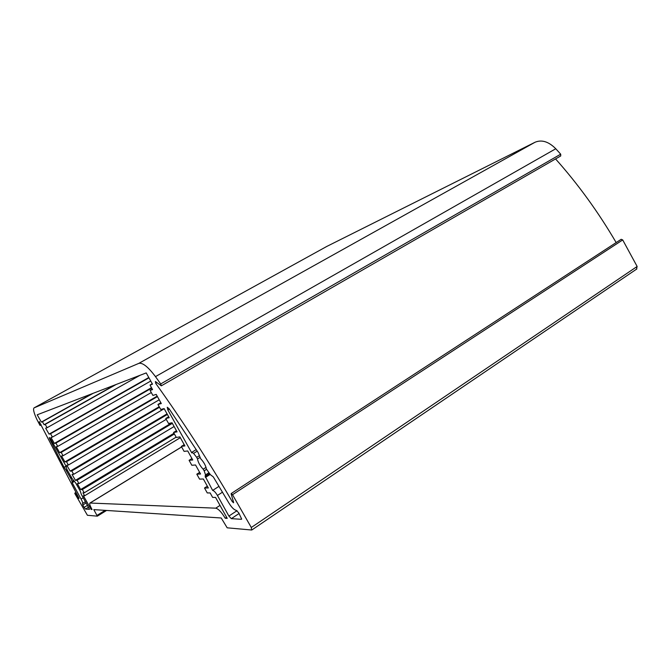 <?xml version="1.0" encoding="UTF-8"?>
<svg xmlns="http://www.w3.org/2000/svg" width="671" height="671" viewBox="0 0 671 671"><rect width="100%" height="100%" fill="white"/><g stroke="black" fill="none" stroke-linecap="round" stroke-linejoin="round"><path stroke-width="1.01" d="M233.198 500.96L232.241 501.581L233.55 502.78L233.567 502.21L231.176 494.133L231.201 493.546L232.501 494.72L251.298 527.49L251.625 530.015L227.184 527.817L221.229 517.987L93.806 509.616L97.354 516.158L87.415 515.278L75.026 493.881L74.791 493.16L76.117 492.967M232.241 501.581C207.817 459.845 182.294 420.415 155.672 383.3L156.863 382.613M41.116 424.718L40.05 425.464L36.905 419.492C33.852 412.883 32.904 409.016 34.062 407.884L138.763 363.397C142.554 362.424 148.123 366.836 155.479 376.632L160.713 383.938L161.317 385.825L155.42 381.514L155.672 383.3M40.059 425.305L39.463 421.64M79.061 498.318L39.304 421.724M78.792 498.478L75.186 493.52M97.354 516.158L106.555 510.455M220.004 505.397L215.76 508.173C218.461 508.861 221.615 512.225 225.213 518.247L227.234 518.381L215.567 497.437L212.623 497.396L210.14 492.933L207.264 492.933L204.512 488.002L208.337 487.96L203.338 478.985L199.564 479.119L196.804 474.179L200.554 473.986L195.538 464.986L191.839 465.271L189.079 460.314L192.753 459.979L187.721 450.954L184.097 451.382L181.329 446.408L184.919 445.93L179.878 436.88L176.33 437.45L173.554 432.468L177.077 431.847L172.019 422.764L168.547 423.485L165.754 418.486L169.201 417.714L164.127 408.605L160.738 409.469L157.937 404.462L161.308 403.539L156.217 394.414L152.904 395.42L150.094 390.396L152.56 389.599L150.019 385.037L152.502 384.189L146.228 372.917L37.19 414.804L41.35 422.093L91.868 393.793M215.76 508.173L90.057 503.032L181.64 446.97M91.801 509.054L91.181 509.44L92.053 509.499C90.09 505.934 89.36 503.795 89.855 503.082L90.057 503.032M91.181 509.44L83.372 495.752L84.638 495.768L82.952 492.816L84.227 492.816L82.348 489.52L80.663 489.536L77.299 483.632L78.96 483.573L77.073 480.268L75.42 480.352L72.049 474.431L73.676 474.305L71.789 471L70.17 471.143L66.79 465.213L68.383 465.028L66.488 461.707L64.911 461.916L61.522 455.978L63.082 455.726L61.187 452.405L59.635 452.673L56.247 446.727L57.765 446.408L55.869 443.078L54.359 443.414L50.954 437.458L52.447 437.073L50.543 433.734L49.067 434.137L45.653 428.165L47.113 427.721L45.2 424.382L44.118 424.726L42.407 421.732L41.35 422.093M241.677 519.086L238.733 512.803L236.041 510.262C233.969 509.784 231.579 507.351 228.861 502.956L213.303 476.896L210.35 474.657L206.383 468.995C205.695 465.464 203.791 462.034 200.646 458.687L198.138 452.573L169.134 408.773L167.238 407.247L167.859 409.998L169.369 409.109M241.35 519.304L231.336 518.649L239.119 513.474M237.048 510.673L228.903 516.074L231.336 518.649M228.903 516.074L217.429 495.458L222.504 492.17M208.866 472.778L205.536 474.883L205.133 476.184L212.648 490.426C214.015 490.727 215.609 492.405 217.429 495.458M205.536 474.883L204.177 470.807L206.467 469.365M206.039 467.385L203.17 469.197L204.177 470.807M203.17 469.197C200.075 465.892 198.18 462.487 197.484 458.981L199.815 457.53M199.203 455.794L196.695 457.354L197.484 458.981M196.695 457.354L193.567 453.395L197.224 451.138M167.859 409.998L191.797 452.975L191.931 452.262L193.567 453.395M89.537 509.281L81.376 494.443L80.26 491.206M89.453 509.331L85.485 509.071L88.622 507.142M87.566 505.297L84.135 507.402L85.485 509.071M84.135 507.402L82.793 505.003L86.207 502.915M83.263 497.756L81.09 499.073C82.416 501.539 82.902 503.007 82.55 503.468L82.793 505.003M81.09 499.073L72.191 482.743L74.255 481.51M73.441 480.411L72.023 481.258L72.191 482.743M72.023 481.258L70.916 478.658L71.839 478.113M71.403 476.964L70.279 477.635L70.916 478.658M70.279 477.635L66.555 471.109L67.519 470.539M67.008 469.482L66.01 470.069L66.555 471.109M66.01 470.069L64.047 467.335L49.604 438.725L50.191 438.389M80.344 491.189L75.538 482.751L72.132 478.591L67.209 469.952L66.085 467.318L65.926 466.471L66.479 466.873L50.61 439.06L49.285 437.509L49.604 438.725M161.317 385.825L560.746 155.949L560.696 154.187L555.773 148.752C548.652 141.598 541.732 139.434 535.03 142.252L326.911 246.374M555.563 158.926C578.201 184.315 598.398 212.204 616.163 242.575M636.477 269.113L637.14 266.471L622.705 239.933L621.195 239.295L231.201 493.546M226.63 517.299L225.213 518.247M212.648 490.426L219.014 486.324M114.867 384.969L44.118 424.726M93.16 393.298L42.407 421.732M180.323 437.677L84.638 495.768M152.258 383.753L150.019 385.037M116.259 384.424L45.2 424.382M176.163 437.148L84.227 492.816M152.3 389.13L150.094 390.396M66.06 466.152L64.047 467.335M191.948 458.536L189.079 460.314M184.206 444.647L181.329 446.408M176.448 430.723L173.554 432.468M168.673 416.758L165.754 418.486M160.864 402.751L157.937 404.462M207.347 486.19L204.512 488.002M199.656 472.384L196.804 474.179M159.488 407.238L66.488 461.707M159.203 406.727L64.911 461.916M159.22 399.79L63.082 455.726M157.442 396.595L61.187 452.405M157.19 396.15L59.635 452.673M151.294 392.543L57.765 446.408M151.713 388.073L55.869 443.078M151.495 387.695L54.359 443.414M150.74 381.036L52.447 437.073M148.962 377.832L50.543 433.734M148.786 377.513L49.067 434.137M139.971 375.324L47.113 427.721M174.393 433.969L82.348 489.52M173.999 433.265L80.663 489.536M174.108 426.521L78.96 483.573M172.338 423.342L77.073 480.268M171.793 422.814L75.42 480.352M166.24 419.35L73.676 474.305M167.381 414.443L71.789 471M167.054 413.864L70.17 471.143M164.185 408.714L68.383 465.028M97.37 516.133L106.538 510.446M105.154 510.363L97.085 515.362M205.418 477.442L210.166 474.431M560.696 154.187L160.713 383.938M155.479 376.632L555.773 148.752M232.501 494.72L622.705 239.933M637.14 266.471L251.298 527.49M535.03 142.252L138.763 363.397M34.146 407.842L327.188 246.215M181.606 446.92L89.855 503.082M82.55 503.468L85.502 501.673M191.931 452.262L196.234 449.595M73.894 481.04L72.174 482.072M209.528 473.617L205.544 476.142M41.166 424.835L40.05 425.464M74.791 493.16L75.865 492.506M636.871 268.928L251.851 529.956M327.02 246.307L34.062 407.884"/></g></svg>
